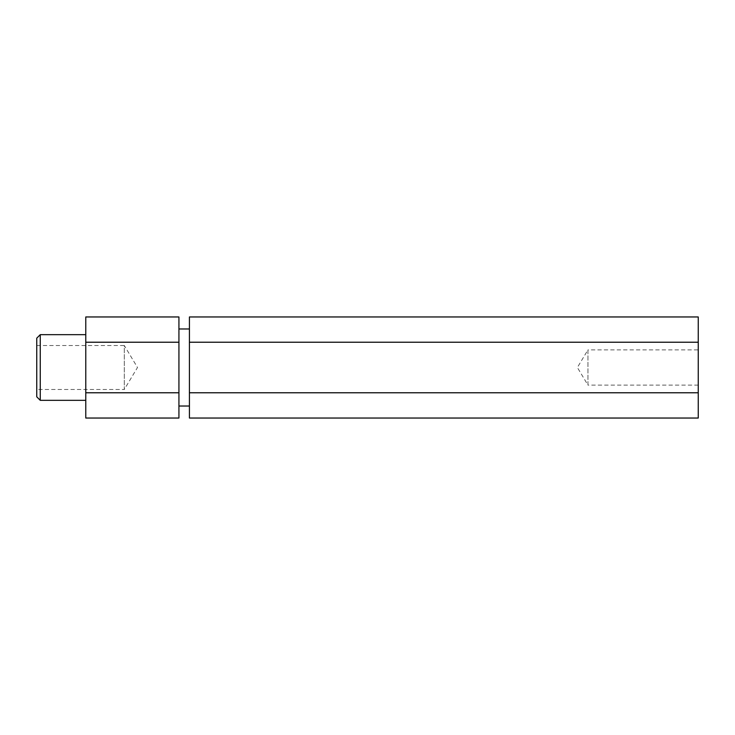 <?xml version="1.0" encoding="UTF-8"?>
<svg xmlns="http://www.w3.org/2000/svg" width="735" height="735" viewBox="0 0 735 735"><rect width="100%" height="100%" fill="white"/><g stroke="black" fill="none" stroke-linecap="round" stroke-linejoin="round"><path stroke-width="0.55" stroke-dasharray="3.67 2.76" d="M698.25 385.094L587.945 385.094L587.945 349.906L577.37 367.5L587.945 385.094L587.945 349.906L698.25 349.906L698.25 385.094L698.25 349.906M36.75 345.523L124.298 345.523L124.298 389.476L137.5 367.5L124.298 345.523L124.298 389.476L36.75 389.476L36.75 345.523L36.75 389.476M189.428 328.977L189.428 406.023L189.428 328.977M178.927 328.977L178.927 406.023L178.927 328.977M85.774 334.673L85.774 400.327L85.774 334.673M178.927 418.04L178.927 316.96M40.25 400.327L40.25 334.673M36.75 338.173L36.75 396.827M85.774 418.04L85.774 316.96M178.927 342.225L85.774 342.225M178.927 392.775L85.774 392.775M189.428 418.04L189.428 316.96M698.25 418.04L698.25 316.96M698.25 342.225L189.428 342.225M698.25 392.775L189.428 392.775"/><path stroke-width="1.1" d="M36.75 396.827L36.75 338.173L40.25 334.673L40.25 400.327L36.75 396.827M189.428 328.977L178.927 328.977M189.428 406.023L178.927 406.023M85.774 334.673L40.25 334.673M85.774 400.327L40.25 400.327M178.927 316.96L178.927 418.04L85.774 418.04L85.774 316.96L178.927 316.96M178.927 342.225L85.774 342.225M178.927 392.775L85.774 392.775M189.428 392.775L189.428 418.04L698.25 418.04L698.25 392.775L189.428 392.775L189.428 316.96L698.25 316.96L698.25 342.225L189.428 342.225M698.25 342.225L698.25 392.775"/></g></svg>
